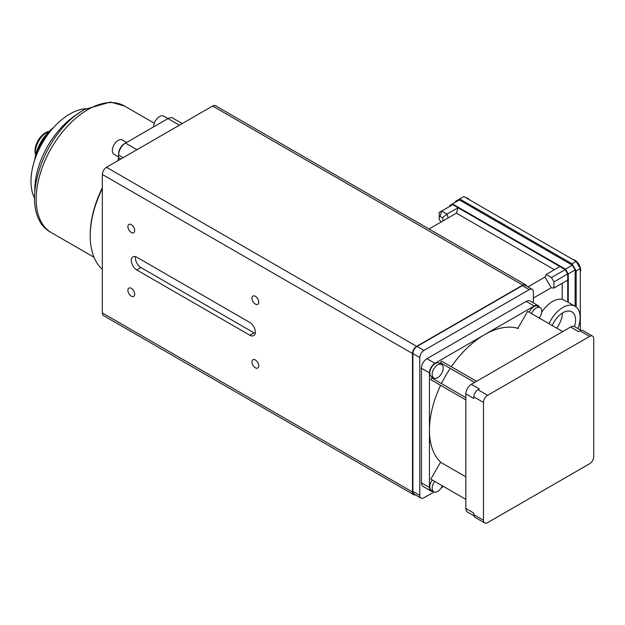 <?xml version="1.0" encoding="UTF-8"?>
<svg xmlns="http://www.w3.org/2000/svg" width="625" height="625" viewBox="0 0 625 625"><rect width="100%" height="100%" fill="white"/><g stroke="black" fill="none" stroke-linecap="round" stroke-linejoin="round"><path stroke-width="0.94" d="M440.086 216.453L442.414 217.805L447.016 214.094L458.039 207.727L452.727 204.656L441.695 211.023L440.086 216.453L439.195 216.969L439.195 212.469L441.695 211.023L447.016 214.094L448.156 217.937L456.422 213.156L554.398 269.727M442.414 217.805L443.289 220.742M439.195 216.969L439.195 219.664L441.305 221.891M533.375 298.055L551.188 287.766L553.945 288.039L553.945 281.906L551.445 277.57L546.133 274.5L544.992 277.023L527.922 286.875M429.016 228.984L448.156 217.937M562.219 283.266L562.219 299.336A24.367 14.07 120 0 0 541.672 312.273M544.992 277.023L551.188 287.766M575.141 306.289L575.141 269.961L572.383 265.188L459.352 199.93L449.703 205.5L449.703 206.398M575.141 269.961L568.25 273.938L565.492 269.164L572.383 265.188M546.133 274.5L559.914 266.539L458.039 207.727L456.422 213.156M576.172 261.406L463.836 196.547L459.695 198.938L572.039 263.797L576.172 270.953L580.312 268.57L576.172 261.406L572.039 263.797M580.312 329.992L580.312 268.57M576.172 307.008L576.172 270.953M455.562 202.117L455.562 201.32L459.695 198.938M573.016 259.578A7.992 4.617 60 0 1 575.031 260.312A7.992 4.617 60 0 1 580.312 272.219M465.5 197.508A7.992 4.617 60 0 1 467.516 198.242A7.992 4.617 60 0 1 469.531 199.836M135.562 256.68A7.797 4.5 -120 0 0 140.938 267.578L253.969 332.828A7.797 4.5 -120 0 0 255.211 333.383M249.836 322.484L136.805 257.227A7.797 4.5 -120 0 0 132.906 256.844A7.797 4.5 -120 0 0 131.711 263.094A7.797 4.5 -120 0 0 136.805 269.961L249.836 335.219A7.797 4.5 -120 0 0 253.734 335.609A7.797 4.5 -120 0 0 254.93 329.359A7.797 4.5 -120 0 0 249.836 322.484M255.352 304.117A4.789 2.766 -120 0 0 257.742 304.352A4.789 2.766 -120 0 0 257.742 298.82A4.789 2.766 -120 0 0 252.953 296.055A4.789 2.766 -120 0 0 252.219 299.891A4.789 2.766 -120 0 0 255.352 304.117M131.289 232.492A4.789 2.766 -120 0 0 133.688 232.727A4.789 2.766 -120 0 0 133.688 227.195A4.789 2.766 -120 0 0 128.891 224.43A4.789 2.766 -120 0 0 128.156 228.266A4.789 2.766 -120 0 0 131.289 232.492M131.289 296.156A4.789 2.766 -120 0 0 133.688 296.398A4.789 2.766 -120 0 0 133.688 290.859A4.789 2.766 -120 0 0 128.891 288.094A4.789 2.766 -120 0 0 128.156 291.938A4.789 2.766 -120 0 0 131.289 296.156M255.352 367.781A4.789 2.766 -120 0 0 257.742 368.023A4.789 2.766 -120 0 0 257.742 362.484A4.789 2.766 -120 0 0 252.953 359.719A4.789 2.766 -120 0 0 252.219 363.562A4.789 2.766 -120 0 0 255.352 367.781M525.688 284.789L215.539 105.734A5.852 3.375 120 0 0 212.617 106.023L522.758 285.078A5.852 3.375 -60 0 1 525.688 284.789A5.852 3.375 -60 0 1 526.719 286.188M212.617 106.023L106.477 167.297A5.852 3.375 120 0 0 102.344 174.461L412.484 353.523A5.852 3.375 -60 0 1 416.625 346.359L522.758 285.078M415.422 494.875A5.852 3.375 -60 0 1 413.695 494.672A5.852 3.375 -60 0 1 412.484 492L412.484 353.523M102.344 174.461L102.344 312.938A5.852 3.375 120 0 0 103.555 315.617L413.695 494.672M423.93 350.422L417.039 346.438A5.852 3.375 120 0 0 412.898 353.602L412.898 491.438A5.852 3.375 120 0 0 414.109 494.117L421.008 498.094A5.852 3.375 -60 0 1 419.797 495.422L419.797 357.578A5.852 3.375 -60 0 1 423.93 350.422L529.242 289.617A5.852 3.375 -60 0 1 532.164 289.328A5.852 3.375 -60 0 1 533.375 292.008L533.375 302.898M417.039 346.438L522.352 285.641A5.852 3.375 120 0 1 525.273 285.352L532.164 289.328M35.625 154.977A16.273 9.398 -60 0 1 35.352 152.258A16.273 9.398 -60 0 1 46.867 132.328A16.273 9.398 -60 0 1 49.352 131.203M35.492 154.219A14.812 8.555 -60 0 1 35.008 150.867A14.812 8.555 -60 0 1 48.633 131.461M35.352 152.258L35.352 151.422A15.25 8.805 120 0 1 46.133 132.75L46.867 132.328M34.734 159.914A30.602 17.672 -60 0 1 53.18 127.961M53.008 128.156A31.188 18.008 120 0 0 34.82 159.664M35.406 157.969A33.531 19.359 -60 0 1 51.828 129.516M51.383 130.055A34.117 19.695 120 0 0 35.648 157.305M34.805 189.766A62.383 36.016 -60 0 1 78.906 113.188A62.383 36.016 -60 0 1 79.07 113.094M86.211 108.602L83.734 108.938A54.992 31.75 120 0 0 69.859 113.992A54.992 31.75 120 0 0 33.531 195.883L34.484 198.203M102.344 187.773A78.562 45.359 120 0 0 90.211 234.789L90.211 235.898A79.922 46.148 120 0 0 102.344 269.297M118 160.648A13.062 7.539 120 0 0 118.609 156.5M182.25 123.555L172.828 118.109A9.75 5.625 120 0 0 167.953 118.594L124.539 143.664A8.383 4.836 120 0 0 118.609 153.93L118.609 157.617A11.695 6.75 -60 0 1 118.273 160.492M102.344 188.5A79.922 46.148 120 0 0 90.211 235.898M136.945 149.711L125.5 143.109A9.75 5.625 120 0 0 118.609 155.047L118.609 153.93M118.602 156.969L114.055 154.344A8.281 4.781 -60 0 1 112.781 147.703A8.281 4.781 -60 0 1 118.195 140.398A8.281 4.781 -60 0 1 122.336 139.992L126.617 142.461M153.688 126.828A8.281 4.781 -60 0 1 159.547 116.523A8.281 4.781 -60 0 1 163.688 116.117L179.398 125.203M539.195 318.023A12.672 12.672 0 0 0 541.414 313.523A7.797 4.5 120 0 0 540.133 307.594A7.797 4.5 120 0 0 531.578 313.625M529.203 312.25A7.797 4.5 -60 0 1 537.758 306.219L540.133 307.594M434.719 481.383A7.797 4.5 120 0 0 433.781 491.805A7.797 4.5 120 0 0 437.68 491.422A7.797 4.5 120 0 0 439.555 489.953A12.672 12.672 0 0 0 442.336 485.781L465.836 499.344L430.789 479.117L440.539 462.234L465.836 476.836M433.781 491.805L431.398 490.438A7.797 4.5 -60 0 1 432.344 480.016M437.68 377.617A7.797 4.5 120 0 0 439.555 376.148A12.672 12.672 0 0 0 442.859 370.422A7.797 4.5 120 0 0 441.578 364.492A7.797 4.5 120 0 0 433.781 369A7.797 4.5 120 0 0 433.781 378A7.797 4.5 120 0 0 437.68 377.617M433.781 378L431.398 376.633A7.797 4.5 -60 0 1 431.398 367.625A7.797 4.5 -60 0 1 439.203 363.125L441.578 364.492M443.547 486.477L441.305 487.773M434.07 491.953L423.93 497.805A5.852 3.375 -60 0 1 421.008 498.094M429.445 487.461A7.797 4.5 120 0 0 431.055 491.031L423.062 486.414A7.797 4.5 -60 0 1 421.445 482.844L429.445 487.461L429.445 372.859A7.797 4.5 120 0 1 434.953 363.312L484.578 334.664A77.977 45.016 -60 0 1 518.391 328.516L517.898 328.234L527.648 311.352L562.688 331.586M539.359 307.148A7.797 4.5 120 0 0 538.102 305.625L530.109 301.008A7.797 4.5 -60 0 0 526.211 301.398L426.961 358.695A7.797 4.5 -60 0 0 421.445 368.242L421.445 482.844M517.898 328.234L518.391 328.516M451.32 366.75A77.977 45.016 -60 0 1 484.578 334.664L534.203 306.016A7.797 4.5 120 0 1 538.102 305.625M440.539 362.773L474.602 382.438L440.539 362.773L441.508 361.086L476.555 381.312M441.453 383.555A77.977 45.016 -60 0 1 450.227 368.367M440.602 385.32A77.977 45.016 120 0 0 429.445 430.164A77.977 45.016 -60 0 0 441.023 462.516M440.539 385.281L430.789 379.656L431.766 377.961L465.836 397.633M465.836 393.867A7.797 4.5 -60 0 1 471.344 384.32L479.344 388.938L477.961 389.734A5.852 3.375 120 0 0 473.828 396.898L473.828 398.484L465.836 393.867L465.836 508.469A7.797 4.5 -60 0 0 467.445 512.039L473.961 515.797M592.539 336.125A5.852 3.375 -60 0 1 593.75 338.797L593.75 456.586A5.852 3.375 -60 0 1 589.617 463.742L487.609 522.641A5.852 3.375 -60 0 1 484.688 522.93A5.852 3.375 -60 0 1 483.477 520.25L483.477 402.469A5.852 3.375 -60 0 1 487.609 395.305L589.617 336.414A5.852 3.375 -60 0 1 592.539 336.125L582.891 330.555A5.852 3.375 120 0 0 579.969 330.844L578.586 331.641L570.594 327.023L471.344 384.32M431.766 479.68L430.789 479.117M431.055 491.031A7.797 4.5 120 0 0 433.008 491.359M442.859 486.086L441.969 486.594M539.719 317.297L539.719 318.32M570.594 327.023A7.797 4.5 -60 0 1 574.492 326.633A17.914 10.344 120 0 0 571.859 311.852A17.914 10.344 120 0 0 562.906 312.734A17.914 10.344 120 0 0 552.266 325.57M484.688 522.93L475.039 517.359A5.852 3.375 120 0 1 473.828 514.68L473.828 513.086L465.836 508.469M430.789 379.656L465.836 399.883M556.688 328.117A17.914 10.344 120 0 0 562.469 313M553.945 281.906L567.734 273.945L565.227 269.609L551.445 277.57M553.945 288.039L567.734 280.086L567.734 273.945M565.227 269.609L559.914 266.539M548.984 323.672A24.367 14.07 -60 0 1 575.094 306.258A24.367 14.07 -60 0 1 577.867 328.586M562.219 299.336L567.734 302.016M452.461 203.906L565.492 269.164M568.25 273.938L568.25 302.305M567.734 280.086L567.734 302.008M249.836 335.219L253.969 332.828M136.805 269.961L140.938 267.578M106.477 167.297L416.625 346.359M102.344 312.938L412.484 492M47.359 132.055A15.016 8.672 120 0 0 35.266 151.18A15.016 8.672 120 0 0 35.367 152.82M51.32 232.602C15.664 214.008 41.508 132.43 84.945 109.312L110.477 102.07L124.422 105.984A73.102 42.203 120 0 0 87.867 109.602A73.102 42.203 120 0 0 40.117 174.023A73.102 42.203 120 0 0 51.32 232.602L94.023 257.25M120.93 158.953L118.609 157.617M123.156 157.672L118.609 155.047M419.797 495.422L412.898 491.438M419.797 357.578L412.898 353.602M529.242 289.617L522.352 285.641M421.445 368.242L429.445 372.859M526.211 301.398L534.203 306.016M426.961 358.695L434.953 363.312M473.828 514.68L483.477 520.25M473.828 396.898L483.477 402.469M477.961 389.734L487.609 395.305M579.969 330.844L589.617 336.414M124.422 105.984L154.32 123.25M124.539 143.664L125.5 143.109M581 330.398L574.492 326.633M567.289 301.75L575.094 306.258"/></g></svg>
